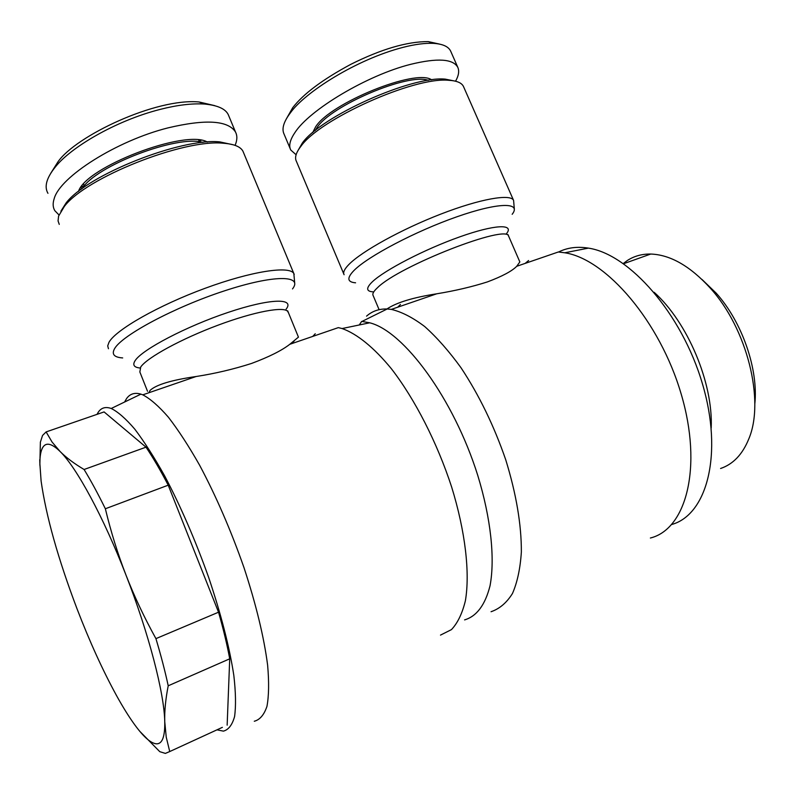 <?xml version="1.0" encoding="UTF-8"?>
<svg xmlns="http://www.w3.org/2000/svg" width="795" height="795" viewBox="0 0 795 795"><rect width="100%" height="100%" fill="white"/><g stroke="black" fill="none" stroke-linecap="round" stroke-linejoin="round"><path stroke-width="1.19" d="M59.267 224.389L58.055 220.911L58.582 216.111L64.335 206.442C85.81 177.653 183.625 138.906 223.226 143.239C233.889 143.975 240.458 146.628 242.932 151.179L243.578 152.72M294.22 340.956L291.338 343.768M148.904 392.73L150.046 390.434C156.088 384.73 171.442 380.09 196.107 376.512C215.038 373.58 233.521 369.218 251.558 363.444C268.998 356.935 281.738 350.555 289.787 344.305L298.433 337.13M254.291 721.244C259.876 719.793 264.099 714.834 266.951 706.377C268.899 695.893 269.117 682.16 267.627 665.196C263.97 637.014 256.07 604.438 243.926 567.461C230.878 530.265 216.091 496.159 199.565 465.125C188.783 446.134 178.388 430.155 168.391 417.206C158.841 406.225 150.305 398.772 142.792 394.837L140.914 394.151C134.822 392.323 130.062 393.764 126.644 398.464L124.557 402.051M216.985 729.83L223.395 731.132C228.503 729.81 232.239 724.951 234.585 716.543C236.026 706.089 235.777 692.356 233.819 675.353C229.487 647.08 221.109 614.465 208.688 577.498C195.431 540.352 180.763 506.485 164.664 475.907C154.22 457.254 144.283 441.692 134.832 429.211C125.878 418.746 118.008 411.84 111.221 408.481C105.596 406.493 101.283 407.726 98.272 412.188L97.02 414.364M315.247 333.741L312.723 336.424M202.894 142.434C177.673 134.534 95.609 165.777 82.094 188.713M207.336 142.037C185.712 128.919 85.771 166.96 78.496 191.416M47.948 193.324C44.063 186.686 46.517 177.921 55.302 167.039C70.208 147.9 114.838 120.87 160.461 109.322C177.295 105.039 191.933 103.28 204.385 104.036C217.492 105.258 225.452 108.796 228.264 114.639L235.489 131.99C237.427 135.766 237.288 140.218 235.082 145.356M58.989 214.958L54.835 210.705C52.838 207.406 52.619 203.401 54.189 198.671C59.864 176.917 116.517 140.765 168.063 127.866C205.537 119.002 228.016 120.373 235.489 131.99M623.29 263.513L627.374 260.482C634.191 256.06 641.972 253.913 650.727 254.042C670.284 254.728 690.1 266.047 710.173 288.009C747.032 328.325 765.128 400.789 748.761 438.999C742.5 454.422 733.109 464.25 720.588 468.493M701.975 279.442L716.216 293.176C742.103 321.905 758.579 369.317 754.803 404.108M654.146 292.302C687.556 322.214 713.284 382.971 711.197 427.998M39.859 465.224L40.376 442.179L42.552 435.451L46.12 431.914L52.063 442.03L60.072 451.471C66.074 457.532 74.074 463.535 84.091 469.497C90.888 480.637 97.974 493.725 105.357 508.76C110.982 532.074 117.869 554.194 125.998 575.103C134.117 596.002 144.094 617.178 155.929 638.633C161.047 655.726 165.141 671.447 168.212 685.797C165.579 699.242 164.426 711.217 164.754 721.731L166.225 737.104L169.733 751.553L165.37 753.402L159.785 751.682L139.9 731.44M42.642 447.655C40.813 450.904 39.879 456.082 39.839 463.187L41.102 481.015C46.12 516.273 58.105 558.895 77.055 608.871C89.596 641.495 102.744 670.374 116.487 695.516C122.957 707.232 129.098 717.08 134.931 725.07C144.034 737.482 151.358 743.742 156.913 743.842C162.399 743.643 165.012 736.269 164.754 721.731C164.277 693.23 148.735 633.208 125.998 575.103C103.43 516.8 76.549 467.47 60.072 451.471C51.675 443.292 45.871 442.02 42.642 447.655M343.808 274.017L296.386 161.296C294.667 157.967 295.76 153.514 299.685 147.94L300.838 146.409C319.59 119.19 413.778 76.807 448.509 80.275C456.787 80.712 461.786 82.819 463.515 86.585L513.59 200.419C510.837 193.503 480.15 198.83 440.708 214.133C401.296 229.367 361.536 251.439 348.836 264.546C344.414 269.088 342.834 272.476 344.106 274.722M361.655 321.438L359.251 324.976M528.625 260.522L525.127 263.403M400.451 304.505L397.669 307.218M428.306 80.345C408.223 72.703 330.561 105.755 316.986 127.687L315.188 130.579M431.615 79.858C416.322 68.201 330.183 103.072 315.555 126.942L312.634 132.695M296.108 154.747L290.761 150.017L284.093 134.166C281.51 128.889 283.626 121.774 290.433 112.811C304.773 92.488 356.14 59.377 403.303 47.293C415.089 44.291 425.136 42.98 433.454 43.357C442.855 43.954 448.618 46.607 450.735 51.297L457.86 67.476C459.43 71.152 458.655 75.724 455.555 81.209M290.761 150.017C288.565 145.743 289.956 139.95 294.915 132.606C309.295 109.958 367.111 75.187 410.717 64.316C437.578 57.787 453.289 58.84 457.86 67.476M455.267 81.14L445.2 79.122C411.452 75.734 320.494 116.676 302.249 143.17L297.737 150.99M286.369 118.852L292.669 107.752C303.342 93.909 322.72 79.43 350.824 64.325C381.242 49.131 407.04 41.549 428.227 41.598L439.397 44.063M386.936 308.977C396.476 302.547 413.062 297.489 436.713 293.802C455.038 290.801 471.922 286.836 487.355 281.927C502.142 276.382 511.93 271.165 516.72 266.295L519.841 261.933L507.916 234.495M491.052 611.723C499.518 608.841 506.654 602.779 512.447 593.537C517.297 582.487 520.268 568.624 521.361 551.959C521.46 524.601 516.253 493.894 505.749 459.828C493.983 425.742 479.067 395.055 461.001 367.737C448.956 351.132 436.862 337.408 424.719 326.556C412.824 317.563 401.694 311.849 391.339 309.394L387.185 308.987C379.135 308.728 372.259 311.113 366.555 316.132M650.38 538.016C686.284 529.241 702.84 467.112 681.206 394.131C659.89 321.15 606.098 259.081 564.798 252.78L558.309 251.995L516.72 266.295M671.725 524.501C707.083 514.743 723.351 453.905 702.392 383.647C681.742 313.369 629.272 254.052 588.389 248.12C577.25 246.331 567.302 247.623 558.557 252.015M464.578 619.901C476.702 616.304 485.189 604.935 490.038 585.776C495.136 558.656 490.932 518.41 477.755 475.41C453.667 398.534 403.711 331.147 369.715 322.8L361.983 321.448L387.185 308.987M169.733 751.553L222.371 727.355M155.929 638.633L218.536 612.21C223.355 629.034 227.082 644.576 229.715 658.817L168.212 685.797M84.091 469.497L146.012 447.168C153.206 457.91 160.61 470.58 168.212 485.179L105.357 508.76M146.012 447.168L104.085 411.919L46.12 431.914M168.212 485.179L218.536 612.21M229.715 658.817L227.151 725.159M233.472 144.849L219.817 141.898C181.33 137.674 86.894 175.069 66.025 203.053L60.907 211.152M201.165 140.337L199.078 140.904L198.72 140.029M80.901 189.588L78.973 190.403M81.1 187.034L84.21 185.722M80.981 187.193L81.219 187.769L80.623 187.69M50.8 173.201L57.995 161.783C76.022 135.875 155.949 97.884 199.028 101.969L214.68 105.626M440.5 635.106L451.451 629.62C457.652 623.051 462.302 613.422 465.393 600.732C470.113 573.016 465.383 531.547 451.659 487.057C437.111 442.487 414.861 399.14 391.448 368.83C373.879 347.375 356.836 333.711 342.089 328.544L338.332 327.62L289.787 344.305M294.229 274.414L293.842 273.55C289.668 265.48 251.508 271.175 205.07 288.307C158.662 305.34 116 329.647 109.044 342.188L107.703 345.865L108.458 348.737M122.688 357.929C114.092 357.343 111.409 354.232 114.619 348.608C122.182 335.122 174.681 307.118 224.23 290.93C273.868 274.563 303.402 274.981 292.51 288.933M286.13 309.136C295.184 297.797 269.813 298.373 228.125 312.405C186.527 326.288 142.235 349.482 135.16 360.592C132.338 364.925 133.977 367.409 140.069 368.015M147.532 391.299L139.85 371.971L140.725 366.992C147.125 357.571 181.389 338.839 217.979 325.205C254.589 311.501 284.749 306.025 287.889 311.66L288.227 312.465M355.584 282.811C347.236 282.126 346.69 278.021 353.974 270.499C367.856 256.368 415.437 231.266 456.847 216.806C498.376 202.208 521.848 202.059 512.169 214.302M506.564 233.561C514.633 223.624 494.52 224.458 459.599 236.92C424.788 249.252 384.631 270.081 372.358 281.788C365.919 288.029 366.137 291.377 373.004 291.845M379.106 309.682L373.103 295.462C372.179 293.842 373.64 291.268 377.476 287.73C398.951 265.957 508.224 223.375 508.631 236.344M242.932 151.179L293.842 273.55L294.746 283.606M83.555 184.072L84.29 185.901M716.216 293.176L710.173 288.009M623.588 263.721L650.727 254.042M39.839 463.187L39.75 459.659M513.59 200.419L514.325 208.936M302.249 143.17L300.838 146.409M445.2 79.122L448.509 80.275M290.433 112.811L292.669 107.752M433.454 43.357L428.227 41.598M436.703 293.802L391.339 309.394M588.389 248.12L564.798 252.78M66.025 203.053L64.335 206.442M219.817 141.898L223.226 143.239M55.302 167.039L57.995 161.783M204.385 104.036L199.028 101.969M198.671 140.029L199.416 141.838M196.107 376.512L142.792 394.837M369.715 322.8L342.089 328.544M111.221 408.481L140.914 394.151M287.691 310.855L298.453 337.169"/></g></svg>
